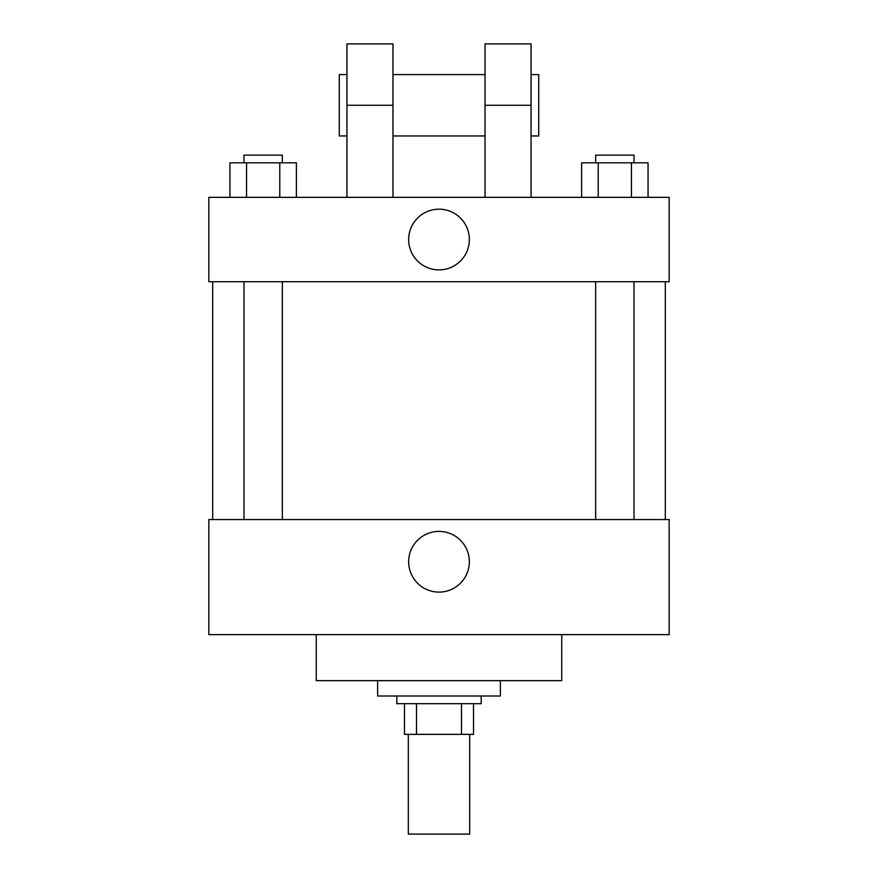 <?xml version="1.0" encoding="UTF-8"?>
<svg xmlns="http://www.w3.org/2000/svg" width="878" height="878" viewBox="0 0 878 878"><rect width="100%" height="100%" fill="white"/><g stroke="black" fill="none" stroke-linecap="round" stroke-linejoin="round"><path stroke-width="1.32" d="M408.314 734.37L408.314 834.1L469.686 834.1L469.686 734.37M461.51 703.684L461.51 734.37L404.473 734.37L404.473 703.684M461.51 734.37L473.527 734.37L473.527 703.684L473.527 734.37M481.199 696.002L481.199 703.684L396.801 703.684L396.801 696.002M416.49 703.684L416.49 734.37M377.628 680.659L377.628 696.002L500.372 696.002L500.372 680.659M316.256 634.629L316.256 680.659L561.744 680.659L561.744 634.629M669.157 634.629L208.843 634.629L208.843 519.556L669.157 519.556L669.157 634.629M408.654 561.744A30.346 30.346 0 0 1 454.178 535.47A30.346 30.346 0 0 1 454.178 588.03A30.346 30.346 0 0 1 408.654 561.744M669.157 281.728L208.843 281.728L208.843 197.341L669.157 197.341L669.157 281.728L208.843 281.728M648.063 197.341L648.063 162.814L581.62 162.814L581.62 197.341M631.447 162.814L631.447 197.341M598.225 162.814L598.225 197.341M595.657 162.814L595.657 155.143L634.015 155.143L634.015 162.814M296.38 197.341L296.38 162.814L229.937 162.814L229.937 197.341M279.775 162.814L279.775 197.341M246.553 162.814L246.553 197.341M243.985 162.814L243.985 155.143L282.343 155.143L282.343 162.814M408.654 239.529A30.346 30.346 0 0 1 454.178 213.255A30.346 30.346 0 0 1 454.178 265.814A30.346 30.346 0 0 1 408.654 239.529M485.029 197.341L485.029 105.272L531.058 105.272L531.058 43.9L485.029 43.9L485.029 105.272M485.029 74.586L392.971 74.586M346.942 197.341L346.942 105.272L392.971 105.272L392.971 197.341M392.971 105.272L392.971 43.9L346.942 43.9L346.942 105.272M531.058 197.341L531.058 105.272M531.058 135.958L538.73 135.958L538.73 74.586L531.058 74.586M346.942 74.586L339.27 74.586L339.27 135.958L346.942 135.958M212.685 281.728L212.685 519.556M665.315 281.728L665.315 519.556M634.015 519.556L634.015 281.728M595.657 519.556L595.657 281.728M243.985 281.728L243.985 519.556M282.343 281.728L282.343 519.556M485.029 135.958L392.971 135.958"/></g></svg>
